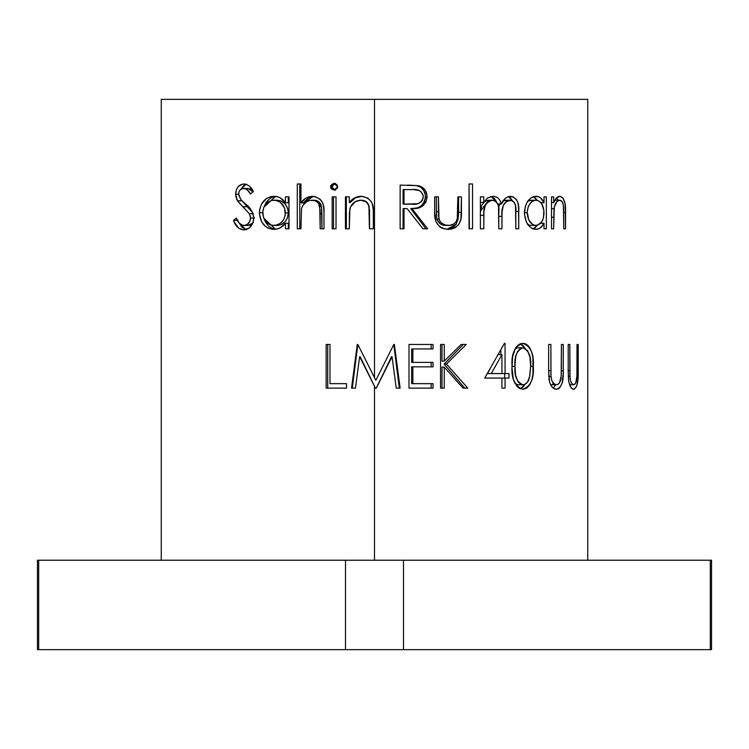 <?xml version="1.0" encoding="UTF-8"?>
<svg xmlns="http://www.w3.org/2000/svg" width="749" height="749" viewBox="0 0 749 749"><rect width="100%" height="100%" fill="white"/><g stroke="black" fill="none" stroke-linecap="round" stroke-linejoin="round"><path stroke-width="1.12" d="M37.45 560.224L37.45 649.645L38.695 649.645L38.695 560.224L37.45 560.224L374.5 560.224L374.5 386.269L359.623 356.636L355.457 388.132L351.534 388.132L357.273 344.456L357.835 344.456L374.5 377.618L374.5 99.355L161.26 99.355L587.74 99.355L374.5 99.355L374.5 377.618L375.848 380.295L393.815 344.456L394.377 344.456L400.144 388.132L396.23 388.132L392.064 356.702L376.316 388.132L375.436 388.132L374.5 386.269L374.5 560.224L711.55 560.224L710.305 560.224L710.305 649.645L711.55 649.645L711.55 560.224M400.144 228.782L400.144 185.106L418.522 185.696L421.996 187.11L425.357 190.405L427.07 195.826L425.947 202.136L422.408 206.228L419.992 207.464L411.959 208.625L427.642 228.782L422.932 228.782L407.184 208.625L404.029 208.625L404.029 228.782L400.144 228.782L404.029 228.782L404.029 208.625L407.184 208.625L422.932 228.782L427.642 228.782L411.959 208.625C420.835 209.186 425.872 205.235 427.099 196.781C426.874 190.967 424.009 187.278 418.522 185.696L400.144 185.106L400.144 228.782M434.654 212.117L434.654 196.865L438.408 196.865L438.502 215.422L439.569 220.571L441.423 222.996L445.355 225.075L449.69 225.337L453.697 223.988L455.851 222.05L457.489 218.362L457.845 196.865L461.44 196.865L460.981 218.736L459.156 223.895L455.392 227.612L451.207 229.11L446.722 229.288L442.275 228.267L439.616 226.694L435.927 221.638L434.654 212.117C434.092 222.696 438.614 228.445 448.239 229.344C457.592 228.482 461.993 222.837 461.44 212.398L461.44 196.865L457.845 196.865L457.246 219.448C455.523 223.483 452.527 225.477 448.267 225.421C443.82 225.458 440.73 223.361 438.998 219.129L438.408 196.865L434.654 196.865L434.654 212.117M469.033 228.782L469.033 183.982L472.535 183.982L472.535 228.782L469.033 228.782L472.535 228.782L472.535 183.982L469.033 183.982L469.37 228.782M480.399 228.782L480.399 196.865L483.788 196.865L483.788 202.408L487.562 197.923L493.085 196.304L495.885 196.818L498.385 198.363L500.257 200.882L501.39 204.009L505.201 198.485L507.794 196.856L512.906 196.687L516.304 199.365L517.765 202.352L518.514 206.2L518.748 228.782L515.836 228.782L515.518 205.629L514.17 202.23L511.576 200.414L506.998 201.069L504.423 203.456L503.197 205.694L502.036 212.332L501.933 228.782L498.768 228.782L498.478 206.321L498.038 204.318L495.819 201.247L493.385 200.283L490.38 200.582L486.672 203.213L485.343 205.273L483.901 211.649L483.788 228.782L480.399 228.782L483.788 228.782L483.788 215.347C483.124 206.93 486.035 201.893 492.524 200.217C497.598 201.556 499.686 205.666 498.768 212.547L498.768 228.782L501.933 228.782L501.933 216.367C501.09 207.492 503.805 202.108 510.078 200.217C514.61 201.247 516.529 204.992 515.836 211.471L515.836 228.782L518.748 228.782L518.748 211.49C519.403 202.773 516.688 197.708 510.603 196.304C506.493 196.65 503.422 199.225 501.39 204.009C500.117 199.084 497.345 196.51 493.085 196.304L487.562 197.923L483.788 202.408L483.788 196.865L480.399 196.865L480.399 228.782M524.478 214.364L525.311 206.378L526.987 202.502L530.423 198.326L533.728 196.584L538.288 196.669L540.535 197.886L544.008 202.764L544.008 196.865L546.358 196.865L546.358 228.782L544.008 228.782L544.008 223.258L540.432 227.836L538.185 228.979L534.711 229.269L531.537 228.136L529.318 226.31L526.378 221.994L524.478 214.364M551.507 228.782L551.507 196.865L553.661 196.865L553.661 202.623L556.479 197.933L559.952 196.304L562.958 197.979L565.12 203.962L565.551 228.782L563.782 228.782L563.379 205.142L562.218 201.753L559.615 200.217L556.928 201.593L554.326 206.939L553.661 228.782L551.507 228.782L553.661 228.782L553.988 208.671C554.962 203.428 556.835 200.61 559.615 200.217C561.759 200.217 563.079 202.314 563.566 206.509L563.782 228.782L565.551 228.782L565.551 212.482C566.001 203.091 564.137 197.699 559.952 196.304C557.415 196.397 555.318 198.504 553.661 202.623L553.661 196.865L551.507 196.865L551.507 228.782L553.661 228.782M409.01 388.132L409.01 344.456L433.044 344.456L433.044 348.931L412.877 348.931L412.877 362.376L433.044 362.376L433.044 366.851L412.877 366.851L412.877 383.657L433.044 383.657L433.044 388.132L409.01 388.132L433.044 388.132L433.044 383.657L412.877 383.657L412.877 366.851L433.044 366.851L433.044 362.376L412.877 362.376L412.877 348.931L433.044 348.931L433.044 344.456L409.01 344.456L409.01 388.132M440.543 388.132L440.543 344.456L444.26 344.456L444.26 361.093L461.187 344.456L466.271 344.456L446.46 364.051L467.779 388.132L463.06 388.132L444.26 367.057L444.26 388.132L440.543 388.132L444.26 388.132L444.26 367.057L463.06 388.132L467.779 388.132L446.46 364.051L466.271 344.456L461.187 344.456L444.26 361.093L444.26 344.456L440.543 344.456L440.543 388.132L442.004 388.132L442.004 367.057L444.26 367.057L442.004 367.057L442.004 388.132M484.743 378.058L504.423 343.332L505.06 343.332L505.06 373.573L509.002 373.573L509.002 378.058L505.06 378.058L505.06 388.132L501.933 388.132L501.933 378.058L484.743 378.058L509.002 378.058L509.002 373.573L505.06 373.573L505.06 343.332L504.423 343.332L484.743 378.058M512.035 367.956L512.606 356.786L515.49 348.116L517.587 345.542L520.115 343.885L522.849 343.332L525.555 343.875L527.989 345.523L530.198 348.519L531.94 353.06L532.942 358.631L532.942 373.985L531.94 379.556L529.955 384.509L526.819 388.019L523.542 389.227L519.74 388.544L516.941 386.409L513.327 379.247L512.035 367.956M548.652 370.839L548.652 344.456L550.88 344.456L550.918 375.006L551.545 379.874L552.846 382.561L555.515 384.63L557.293 384.649L559.512 382.739L561.319 375.726L561.404 344.456L563.257 344.456L563.22 374.088L562.05 383.394L559.746 387.767L558.23 388.909L555.412 389.134L552.959 387.879L551.067 385.613L549.56 382.102L548.652 370.839L549.101 380.043C550.524 386.156 553.015 389.227 556.573 389.255C561.525 387.57 563.763 381.428 563.257 370.839L563.257 344.456L561.404 344.456L561.188 377.412C560.524 382.046 558.951 384.499 556.46 384.771C553.474 384.565 551.648 381.784 550.983 376.438L550.88 344.456L548.652 344.456L548.652 370.839M568.21 370.839L568.21 344.456L569.811 344.456L570.026 378.198L570.682 381.353L572.423 384.181L574.286 384.649L575.775 382.739L576.964 375.726L577.02 344.456L578.209 344.456L578.078 377.318L576.777 385.857L574.361 389.171L572.189 388.722L570.644 386.961L568.678 381.091L568.21 370.839L568.528 380.043C569.586 386.156 571.337 389.227 573.79 389.255C577.105 387.57 578.574 381.428 578.209 370.839L578.209 344.456L577.02 344.456L576.88 377.412C576.458 382.046 575.401 384.499 573.715 384.771C571.646 384.565 570.373 381.784 569.886 376.438L569.811 344.456L568.21 344.456L568.21 370.839M37.45 649.645L711.55 649.645M345.514 649.645L403.486 649.645L403.486 560.224L345.514 560.224L345.514 649.645L345.514 560.224L38.695 560.224L38.695 649.645L345.514 649.645M326.152 388.132L326.152 344.456L329.981 344.456L329.981 383.657L346.525 383.657L346.525 388.132L326.152 388.132L346.525 388.132L346.525 383.657L329.981 383.657L329.981 344.456L326.152 344.456L326.152 388.132M345.42 228.782L345.42 196.865L349.306 196.865L349.306 202.623L354.567 197.933L361.402 196.304L367.637 197.979L371.139 201.378L372.365 203.962L373.274 210.02L373.33 228.782L369.407 228.782L369.341 210.123L368.536 205.142L366.074 201.753L360.718 200.217L355.429 201.593L350.523 206.939L349.399 212.941L349.306 228.782L345.42 228.782L349.306 228.782L349.905 208.671C351.627 203.428 355.232 200.61 360.718 200.217C365.1 200.217 367.834 202.314 368.948 206.509L369.407 228.782L373.33 228.782L373.33 212.482C374.144 203.091 370.165 197.699 361.402 196.304C356.327 196.397 352.292 198.504 349.306 202.623L349.306 196.865L345.42 196.865L345.42 228.782M332.172 228.782L332.172 196.865L336.02 196.865L336.02 228.782L332.172 228.782L336.02 228.782L336.02 196.865L332.172 196.865L332.172 228.782M333.408 183.477L336.563 184.366L337.602 186.108L337.378 188.13L334.747 190.087L331.629 189.197L330.599 187.475L330.805 185.462L333.408 183.477M300.948 183.982L297.287 183.982L297.287 228.782L297.287 183.982L300.948 183.982L300.948 202.895L305.929 198.101L310.751 196.416L315.198 196.603L320.057 199.206L321.855 201.378L323.39 205.348L323.961 211.246L323.971 228.782L320.179 228.782L320.113 210.123L318.737 203.868L316.939 201.762L314.496 200.554L310.049 200.367L306.744 201.603L302.942 205.32L301.519 208.671L300.948 228.782L297.287 228.782L300.948 228.782L301.519 208.671C303.148 203.419 306.575 200.601 311.799 200.217C315.984 200.226 318.634 202.324 319.739 206.509L320.179 228.782L323.971 228.782L323.971 212.482C324.757 203.101 320.918 197.708 312.464 196.304C307.614 196.519 303.776 198.71 300.948 202.895L300.948 183.982L299.778 183.982L299.778 228.782L299.778 183.982M259.472 214.364L259.66 209.486L261.513 204.074L266.756 198.326L271.016 196.584L277.177 196.669L280.351 197.886L285.425 202.764L285.425 196.865L289.002 196.865L289.002 228.782L285.425 228.782L285.425 223.258L280.192 227.836L277.036 228.979L272.318 229.269L268.17 228.136L265.361 226.31L261.747 221.994L259.472 214.364M234.315 222.228L233.51 220.356L236.3 218.137L239.259 223.108L242.498 225.262L244.979 225.309L247.357 224.326L250.007 221.049L250.512 216.864L249.333 213.727L238.07 201.687L236.703 199.337L235.645 195.077L236.225 190.143L238.042 186.801L242.339 184.151L246.777 184.526L249.351 186.136L253.349 191.379L250.447 194.066L247.535 190.171L245.681 188.888L242.685 188.533L240.167 189.89L239.006 191.707L238.669 194.918L240.85 199.637L248.35 206.752L252.123 211.695L253.752 216.948L253.003 222.715L249.174 228.005L243.734 229.906L238.875 228.342L234.315 222.228M253.359 222.369L251.458 224.326L249.155 225.309L243.734 225.421C240.289 224.794 237.808 222.369 236.3 218.137L233.51 220.356C235.458 226.217 238.865 229.4 243.734 229.906C249.67 229.353 253.031 225.412 253.808 218.081C252.89 211.939 250.119 207.239 245.475 203.981L240.85 199.637L238.613 193.991C239.006 190.396 240.672 188.551 243.612 188.458C246.543 188.879 248.818 190.752 250.447 194.066L253.349 191.379C251.112 186.866 247.975 184.404 243.959 183.982C238.875 184.394 236.094 187.793 235.617 194.178L237.48 200.826L249.333 213.727L250.597 218.015C249.979 222.781 247.685 225.252 243.734 225.421L247.956 225.421L252.872 223.043M254.594 218.015L250.597 218.015L254.594 218.015M253.368 213.727L249.333 213.727L253.368 213.727M252.432 212.323L247.282 206.771L243.041 206.771L247.282 206.771L241.899 200.826L237.48 200.826L241.824 200.685M238.622 194.178L235.617 194.178L238.622 194.178M246.599 184.151L243.687 185.583L241.047 189.16L246.093 184.291M252.937 191.753L247.835 188.458L243.612 188.458L249.838 188.888L253.125 192.016M245.906 229.634L239.249 223.09L241.908 227.153L246.318 229.737M238.051 220.356L233.51 220.356L238.051 220.356M241.506 200.095L252.713 212.707M289.002 228.782L289.002 196.865L285.425 196.865L285.425 202.764L288.299 202.764L285.425 202.764C282.504 198.429 278.647 196.275 273.862 196.304C265.024 197.184 260.212 202.661 259.407 212.735L263.124 212.735L259.407 212.735C260.128 222.865 264.912 228.408 273.76 229.344C278.441 229.334 282.336 227.312 285.425 223.258L288.299 223.258L285.425 223.258L285.425 228.782L289.002 228.782L288.299 228.782L288.299 223.258L288.299 228.782M275.726 196.378L271.718 197.493L268.863 199.384L266.11 202.502L263.891 207.183L275.538 196.397M275.463 229.25L263.826 218.212L265.38 221.994L268.882 226.31L271.597 228.136L275.613 229.269M289.002 196.865L288.299 196.865L288.299 202.764L288.299 196.865M278.197 225.355L273.881 225.421C267.121 224.719 263.405 220.496 262.73 212.782C263.395 205.057 267.121 200.872 273.909 200.217C280.922 200.854 284.76 205.076 285.425 212.894C284.723 220.665 280.875 224.84 273.881 225.421L277.13 225.421C283.89 224.831 287.616 220.655 288.299 212.894L287.485 217.79L285.023 221.891L281.334 224.513L278.197 225.355M288.253 211.63L288.299 212.894L285.425 212.894L288.299 212.894C287.653 205.067 283.937 200.835 277.158 200.217L281.39 201.107L285.032 203.831L287.504 207.969L288.253 211.63M277.158 200.217L273.909 200.217L277.158 200.217M262.749 212.117L263.601 217.641L266.007 221.751L269.603 224.475L272.776 225.355L276.091 225.196L280.238 223.399L283.506 219.991L285.229 215.384L284.601 207.969L280.285 202.249L276.128 200.432L272.814 200.283L269.631 201.135L266.007 203.812L263.845 207.286L262.749 212.117M303.326 202.895L300.948 202.895L303.326 202.895L313.475 196.35L308.148 198.101L303.326 202.895M321.93 228.782L321.93 213.765L320.179 213.765L321.93 213.765L321.499 206.509L319.739 206.509L321.499 206.509C320.432 202.324 317.876 200.226 313.822 200.217L311.799 200.217L316.434 200.554L318.802 201.762L321.499 206.509L321.93 228.782M300.948 228.782L299.778 228.782M312.127 200.367L312.97 200.255M334.082 190.143L337.677 186.801L334.082 183.421L330.524 186.801L334.082 190.143M335.383 183.421L332.996 184.376L332.013 186.117L332.228 188.121L334.737 190.087L331.947 186.801L330.524 186.801L331.947 186.801L334.747 183.477M334.11 189.909L335.383 190.143M333.539 228.782L333.539 196.865L333.539 228.782M350.12 202.623L349.306 202.623L350.12 202.623C353.013 198.494 356.917 196.388 361.823 196.304L355.204 197.933L350.12 202.623M369.575 228.782L369.126 206.509C368.059 202.314 365.4 200.217 361.168 200.217L366.345 201.753L368.733 205.142L369.51 210.123L369.575 228.782M346.356 228.782L346.356 196.865L346.356 228.782M407.69 185.106L417.109 185.696C422.408 187.269 425.179 190.967 425.404 196.781L427.099 196.781L425.404 196.781C424.215 205.245 419.337 209.186 410.752 208.625L411.959 208.625L410.752 208.625L425.928 228.782L410.752 208.625L417.277 207.876L420.863 206.228L424.28 202.136L425.338 198.167L425.282 194.871L423.709 190.405L420.47 187.11L416.416 185.555L407.69 185.106M403.084 208.625L404.029 208.625L403.084 208.625L403.084 228.782L403.084 208.625M403.084 204.14L403.084 189.581L412.119 189.581C418.27 188.767 421.996 191.164 423.288 196.772C421.987 202.511 418.204 204.992 411.931 204.205L403.084 204.14L410.724 204.205L403.084 204.14L404.029 204.14L404.029 189.581L403.084 189.581L403.084 204.14M404.029 189.581L404.029 204.14L417.652 203.7L421.041 201.977L422.267 200.489L423.222 197.745L423.035 194.88L421.041 191.697L419.496 190.639L414 189.609L404.029 189.581M436.349 196.865L436.349 211.667L438.408 211.667L436.349 211.667L436.92 219.129L438.998 219.129L436.92 219.129C438.586 223.361 441.582 225.458 445.889 225.421L448.267 225.421L443.071 225.075L440.431 223.895L437.173 219.86L436.433 215.422L436.349 196.865L434.654 196.865M458.631 196.865L458.631 212.398L458.631 196.865L457.845 196.865M458.631 212.398L461.44 212.398L458.631 212.398L456.338 224.035L447.031 229.306L452.789 227.612L456.001 224.531L458.191 218.736L458.631 212.398M480.259 202.408L483.788 202.408L480.259 202.408M491.035 196.519L496.671 202.015M497.299 204.009L501.39 204.009L497.299 204.009M512.719 201.172L510.462 197.923L508.356 196.65L512.569 200.826M515.836 211.49L518.748 211.49L515.836 211.49M502.729 201.069L504.695 200.311L510.078 200.217L503.122 200.854M499.873 204.009L498.581 207.136L500.229 203.456M498.768 216.367L501.933 216.367L498.768 216.367M480.371 211.658L481.766 205.273L484.725 201.621L487.674 200.311L492.524 200.217L488.713 200.217L480.399 211.284M480.259 215.347L483.788 215.347L480.259 215.347M496.821 202.408L494.387 198.363L490.642 196.425M507.148 200.414L508.505 201.088M546.358 228.782L546.358 196.865L544.008 196.865L544.008 202.764L540.947 202.764L544.008 202.764C542.089 198.429 539.374 196.275 535.872 196.304C529.075 197.184 525.255 202.661 524.422 212.735C525.189 222.865 528.981 228.408 535.788 229.344C539.233 229.334 541.976 227.312 544.008 223.258L540.6 223.258L544.008 223.258L544.008 228.782L546.358 228.782L544.008 228.782M533.204 196.744L537.323 200.376L535.179 197.886L533.007 196.669M537.445 225.215L533.148 228.894M544.008 196.865L546.358 196.865M532.904 228.979L535.076 227.836L537.801 224.634M527.558 201.135L529.899 200.283L535.9 200.217C540.947 200.854 543.652 205.076 544.008 212.894C543.634 220.665 540.918 224.84 535.881 225.421C530.732 224.719 527.83 220.496 527.184 212.782L524.422 212.782L527.184 212.782C527.82 205.057 530.723 200.872 535.9 200.217L528.082 200.844M528.026 224.747L530.676 225.421L527.549 224.475M530.676 225.421L535.881 225.421L530.676 225.421M527.202 212.117L528.738 219.822L532.651 224.475L535.058 225.355L537.501 225.196L541.714 221.891L543.446 217.79L543.877 210.385L541.714 203.831L539.083 201.107L535.9 200.217L532.661 201.135L529.833 203.812L528.092 207.286L527.202 212.117M551.507 202.623L553.661 202.623L551.507 202.623M556.685 197.736L558.061 200.217L556.685 197.736M563.772 212.482L565.551 212.482L563.772 212.482M565.551 228.782L563.782 228.782M554.803 200.217L559.615 200.217L554.803 200.217M551.507 208.671L553.988 208.671L551.507 208.671M551.507 217.238L553.661 217.238L551.507 217.238M551.507 196.865L553.661 196.865M327.716 388.132L327.716 344.456L327.716 388.132M375.848 380.295L393.815 344.456L394.377 344.456L400.144 388.132L396.23 388.132L392.064 356.702L391.502 356.702L392.064 356.702L376.316 388.132L375.436 388.132L360.1 356.636L374.5 386.269L359.623 356.636L355.457 388.132L351.534 388.132L357.273 344.456L357.835 344.456L352.273 388.132L357.825 344.456L375.801 380.295M393.74 344.456L399.32 388.132L393.74 344.456M391.502 356.702L376.26 388.132L391.502 356.702M431.152 344.456L431.152 348.931L431.152 344.456M411.641 348.931L412.877 348.931L411.641 348.931L411.641 362.376L412.877 362.376L411.641 362.376L411.641 348.931M431.152 362.376L431.152 366.851L431.152 362.376M411.641 366.851L412.877 366.851L411.641 366.851L411.641 383.657L412.877 383.657L411.641 383.657L411.641 366.851M431.152 383.657L431.152 388.132L431.152 383.657M442.004 344.456L442.004 361.093L444.26 361.093L442.004 361.093L442.004 344.456L440.543 344.456M463.303 344.456L444.138 364.051L463.303 344.456L461.187 344.456M464.773 388.132L444.138 364.051L446.46 364.051L444.138 364.051L464.773 388.132L463.06 388.132M500.847 349.858L500.847 354.605L500.847 349.858M501.933 373.573L505.06 373.573L501.933 373.573L501.933 354.605L501.933 373.573L491.269 373.573L501.933 354.605L497.823 354.605L501.933 354.605L491.269 373.573L501.933 373.573M504.667 373.573L504.667 378.058L504.667 373.573M505.06 378.058L501.933 378.058L501.933 388.132L505.06 388.132L505.06 378.058M504.423 343.332L505.06 343.332M487.496 373.573L490.155 368.77L487.496 373.573L491.269 373.573L487.496 373.573M525.171 348.519L523.036 345.523L520.424 343.772L525.086 348.36M530.657 366.317L533.297 366.317C534.14 353.837 530.657 346.178 522.849 343.332C514.75 346.253 511.146 353.912 512.026 366.317C511.164 378.722 514.778 386.372 522.849 389.255C530.666 386.4 534.149 378.751 533.297 366.317L530.657 366.317L529.524 377.281C528.504 381.85 526.304 384.349 522.942 384.771L517.634 384.733L514.966 383.507L518.158 384.771L522.942 384.771C516.801 382.149 514.151 375.989 514.994 366.298C514.151 356.58 516.801 350.42 522.942 347.817C528.822 350.476 531.397 356.636 530.657 366.298L530.002 357.376L527.661 350.775L524.01 347.948L518.158 347.817L522.942 347.817L519.825 348.94L517.353 351.88L515.574 357.348L514.994 366.298L512.026 366.298L514.994 366.298L515.574 375.249L518.065 381.85L520.817 384.256L522.942 384.771L524.862 384.359L527.596 381.971L529.824 375.951L530.657 366.298M525.086 384.246L520.405 388.825L523.036 387.064L525.086 384.246M520.19 348.332L521.117 348.968M517.119 347.948L514.947 349.09L517.119 347.948M548.652 370.624L550.88 370.624L548.652 370.624M548.764 376.438L550.983 376.438L548.764 376.438M550.59 384.771L556.46 384.771L550.59 384.771M561.404 344.456L563.257 344.456M561.404 370.839L563.257 370.839L561.404 370.839M555.505 384.771L553.361 388.188L555.505 384.771M548.652 344.456L550.88 344.456M553.548 382.739L552.753 383.76M568.21 370.624L569.811 370.624L568.21 370.624M568.285 376.438L569.886 376.438L568.285 376.438M569.615 384.771L573.715 384.771L569.615 384.771M577.02 344.456L578.209 344.456M577.02 370.839L578.209 370.839L577.02 370.839M570.569 384.771L570.167 386.1L570.569 384.771M568.21 344.456L569.811 344.456M562.415 381.091L562.602 382.102M403.486 560.224L403.486 649.645L710.305 649.645L710.305 560.224L403.486 560.224M587.74 560.224L587.74 99.355M161.26 560.224L161.26 99.355M410.77 204.205L411.978 204.205"/></g></svg>
